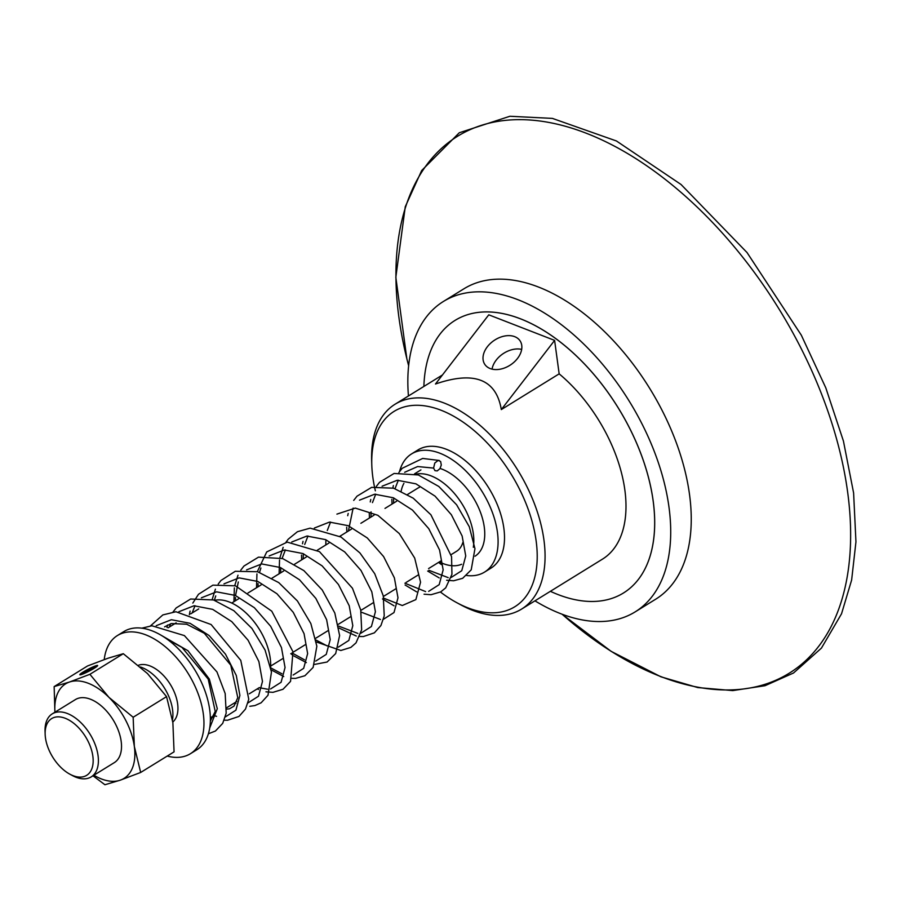 <?xml version="1.0" encoding="UTF-8"?>
<svg xmlns="http://www.w3.org/2000/svg" width="901" height="901" viewBox="0 0 901 901"><rect width="100%" height="100%" fill="white"/><g stroke="black" fill="none" stroke-linecap="round" stroke-linejoin="round"><path stroke-width="1.35" d="M433.595 468.092L434.778 463.035L438.156 460.4L440.634 461.492L441.299 465.051L439.913 468.689L437.222 470.908L434.969 470.649L433.595 468.092L417.636 466.549L404.673 472.282M81.45 674.534A9.111 0.969 152.7 0 1 84.075 672.698A9.111 0.969 152.7 0 1 96.52 666.751M83.129 672.056A10.035 1.059 -27.3 0 0 79.919 674.815A10.035 1.059 -27.3 0 0 89.21 671.076A10.035 1.059 -27.3 0 0 97.635 665.659A10.035 1.059 -27.3 0 0 92.792 666.999A10.035 1.059 -27.3 0 0 83.129 672.056M93.884 775.232A55.569 32.199 -121.7 0 0 120.227 780.187A55.569 32.199 -121.7 0 0 134.339 746.445L140.669 772.461L174.062 751.851L172.879 722.658L166.55 696.631L147.494 673.576L123.291 653.698L107.985 658.237L87.543 665.963L54.15 686.585L69.456 682.034L89.897 674.308L108.965 697.374A55.569 32.199 -121.7 0 0 69.456 682.034A55.569 32.199 -121.7 0 0 54.961 712.195M123.291 653.698L89.897 674.308M134.339 746.445A55.569 32.199 -121.7 0 0 108.965 697.374L133.157 717.252L134.339 746.445M69.782 774.139L72.429 775.57A37.042 21.466 -121.7 0 0 91.181 776.899L114.303 762.629A37.042 21.466 -121.7 0 0 113.098 719.831A37.042 21.466 -121.7 0 0 75.38 699.593L52.258 713.862A37.042 21.466 -121.7 0 0 45.05 731.24L45.151 734.236A33.337 19.315 58.3 0 1 66.753 718.919A33.337 19.315 58.3 0 1 92.848 756.176A33.337 19.315 58.3 0 1 69.782 774.139A33.337 19.315 58.3 0 1 45.151 734.236M166.55 696.631L133.157 717.252M140.669 772.461L120.227 780.187L104.921 784.737L92.983 775.795M54.905 712.229L54.15 686.585M91.181 776.899A37.042 21.466 -121.7 0 0 98.051 755.612A37.042 21.466 -121.7 0 0 79.491 721.329A37.042 21.466 -121.7 0 0 52.258 713.862M172.463 719.831A37.042 21.466 -121.7 0 0 141.885 667.506A37.042 21.466 -121.7 0 0 140.41 666.988M138.427 665.276A33.337 19.315 58.3 0 1 150.016 665.94A33.337 19.315 58.3 0 1 174.614 692.835A33.337 19.315 58.3 0 1 172.789 722.016M550.387 591.315A160.209 92.826 -121.7 0 0 623.424 593.016A160.209 92.826 -121.7 0 0 623.447 592.993A160.209 92.826 -121.7 0 0 653.169 500.9A160.209 92.826 -121.7 0 0 572.856 352.618A160.209 92.826 -121.7 0 0 455.106 320.362A160.209 92.826 -121.7 0 0 455.084 320.373A160.209 92.826 -121.7 0 0 423.887 386.439M623.447 592.993L623.424 593.016A160.209 92.826 -121.7 0 0 653.146 500.922A160.209 92.826 -121.7 0 0 572.833 352.64A160.209 92.826 -121.7 0 0 455.073 320.373L455.106 320.362M408.446 395.978A182.441 105.71 58.3 0 1 443.427 301.452A182.441 105.71 58.3 0 1 577.518 338.179A182.441 105.71 58.3 0 1 668.97 507.038A182.441 105.71 58.3 0 1 635.126 611.903A182.441 105.71 58.3 0 1 534.946 600.843M521.668 349.397A21.196 14.72 -33.7 0 0 496.237 360.062A21.196 14.72 -33.7 0 0 492.059 369.128M517.501 358.463A21.196 14.72 146.3 0 1 484.794 364.364A21.196 14.72 146.3 0 1 487.362 346.75A21.196 14.72 146.3 0 1 520.068 340.848A21.196 14.72 146.3 0 1 517.501 358.463M435.487 384.006L488.77 314.821L554.611 340.387L501.316 409.572C496.181 379.22 474.241 370.694 435.487 384.006M554.611 340.387L559.161 373.847L501.316 409.572M559.161 373.847A120.385 69.76 58.3 0 1 602.499 559.127L521.578 609.099A120.385 69.76 58.3 0 1 460.614 604.751L456.661 602.611A114.832 66.539 58.3 0 1 440.465 592.047M375.368 490.82A114.832 66.539 58.3 0 1 372.845 477.339A114.832 66.539 58.3 0 1 371.798 465.175L371.651 460.681A120.385 69.76 58.3 0 1 395.077 404.222A120.385 69.76 58.3 0 1 483.567 428.471A120.385 69.76 58.3 0 1 543.922 539.89A120.385 69.76 58.3 0 1 521.578 609.099M443.427 301.452L463.947 288.782A182.441 105.71 58.3 0 1 598.039 325.509A182.441 105.71 58.3 0 1 689.502 494.367A182.441 105.71 58.3 0 1 655.646 599.233L635.126 611.903M408.637 365.693A315.564 182.847 58.3 0 1 398.952 317.693A315.564 182.847 58.3 0 1 586.348 133.269A315.564 182.847 58.3 0 1 847.616 491.912A315.564 182.847 58.3 0 1 660.208 676.336A315.564 182.847 58.3 0 1 562.111 614.234M104.234 659.555A69.456 40.241 58.3 0 1 117.434 635.532A69.456 40.241 58.3 0 1 168.487 649.52A69.456 40.241 58.3 0 1 203.299 713.795A69.456 40.241 58.3 0 1 190.415 753.72A69.456 40.241 58.3 0 1 167.203 756.074M117.434 635.532L123.854 631.567A69.456 40.241 58.3 0 1 174.907 645.544A69.456 40.241 58.3 0 1 209.719 709.83A69.456 40.241 58.3 0 1 196.835 749.756L190.415 753.72M214.596 600.314A49.386 28.618 58.3 0 1 270.21 658.135A49.386 28.618 58.3 0 1 270.627 666.931M462.799 542.605A37.042 21.466 58.3 0 1 456.604 551.266L451.153 554.633M407.567 494.469L417.681 488.229A37.042 21.466 58.3 0 1 419.382 487.351M415.924 474.185A50.929 29.508 58.3 0 1 473.352 533.809A50.929 29.508 58.3 0 1 473.318 547.267M461.605 564.274A50.929 29.508 58.3 0 1 439.361 561.909M401.159 491.09A50.929 29.508 58.3 0 1 403.907 483.364M440.071 468.452A50.929 29.508 58.3 0 1 484.265 527.062A50.929 29.508 58.3 0 1 475.03 556.21M399.537 471.561A69.456 40.241 58.3 0 1 411.566 453.913A69.456 40.241 58.3 0 1 462.618 467.889A69.456 40.241 58.3 0 1 497.431 532.176A69.456 40.241 58.3 0 1 484.547 572.101A69.456 40.241 58.3 0 1 466.684 575.502M441.4 564.555A69.456 40.241 58.3 0 1 438.55 562.404M411.566 453.913L417.985 449.937A69.456 40.241 58.3 0 1 469.038 463.925A69.456 40.241 58.3 0 1 503.85 528.211A69.456 40.241 58.3 0 1 490.966 568.137L484.547 572.101M371.798 465.175A114.832 66.539 58.3 0 1 446.198 412.421A114.832 66.539 58.3 0 1 536.118 540.735A114.832 66.539 58.3 0 1 456.661 602.611M398.31 480.21L395.043 488.669M393.647 497.904L393.568 503.118M428.921 570.299L448.202 577.642M451.232 577.417L461.762 570.705L465.738 555.951L462.134 536.005L451.345 514.708L435.048 496.136L415.935 483.837L397.24 480.256L382.08 486.225M375.728 494.153L372.462 502.612M371.054 511.858L370.987 517.061M404.898 583.195L425.61 591.585M428.651 591.36L439.181 584.659L443.157 569.894L439.553 549.959L428.763 528.662L412.455 510.079L393.354 497.78L374.658 494.21L359.499 500.168M353.136 508.096L348.394 531.004M383.747 598.185L402.296 605.517L415.879 599.593L420.553 582.204L414.697 558.068L399.312 533.595L377.846 515.293L355.298 508.096L336.918 514.122M330.554 522.039L327.288 530.498M325.892 539.744L325.813 544.947M361.166 612.128L380.447 619.471M383.477 619.257L394.007 612.545L397.983 597.791L394.379 577.845L383.589 556.548L367.293 537.965L348.18 525.677L329.484 522.096L314.325 528.065M307.973 535.994L304.707 544.452M303.299 553.698L303.232 558.902M338.573 626.082L357.855 633.426M360.896 633.2L371.426 626.499L375.402 611.734L371.798 591.788L361.008 570.491L344.7 551.919L325.599 539.62L306.903 536.05L291.744 542.008M285.38 549.937L282.114 558.395M280.718 567.641L280.639 572.845M315.992 640.025L327.063 645.871M338.303 647.143L348.845 640.442L352.809 625.677L349.216 605.742L338.416 584.445L322.119 565.862L303.018 553.563L284.311 549.993L269.151 555.951M260.907 568.013L259.533 572.338M258.046 583.589L258.058 586.788M291.969 652.921L304.47 659.814M315.722 661.086L326.252 654.385L330.228 639.62L326.624 619.685L315.834 598.388L299.537 579.805L280.425 567.517L261.729 563.936L246.57 569.905M238.314 581.967L235.544 595.527M235.465 597.532L235.465 600.742M270.829 667.923L281.889 673.757M293.14 675.04L303.671 668.328L307.646 653.574L304.042 633.628L293.242 612.331L276.945 593.748L257.844 581.46L239.148 577.879L223.989 583.848M215.733 595.91L214.359 600.235M259.195 687.666L267.518 689.209M270.548 688.983L281.089 682.282L285.054 667.517L281.461 647.571L270.66 626.274L254.364 607.702L235.251 595.403L216.555 591.833L201.407 597.791M195.044 605.72L192.093 613.007M247.966 702.926L258.497 696.225L262.473 681.46L258.869 661.525L248.079 640.228L231.782 621.645L212.67 609.358L193.974 605.776L178.815 611.745M170.559 623.796L169.512 626.95M214.033 715.563L216.544 716.318M225.385 716.881L235.916 710.168L239.891 695.403L236.287 675.468L225.487 654.171L209.19 635.588L190.088 623.301L171.381 619.719L156.233 625.688M209.73 727.94L217.299 708.693L209.336 679.095L187.982 650.759L160.401 634.833M141.806 628.177L151.886 625.778L184.401 635.599L216.961 671.943L225.182 693.556L226.185 713.153L222.693 723.39L215.44 731.015L208.39 733.774M150.444 625.925L162.844 614.921L175.932 611.745L211.116 624.528L240.758 660.343L248.766 699.255L245.511 709.042L238.979 716.441L227.548 720.237L224.259 720.192M213.334 717.365L212.039 716.791M166.989 627.445L167.507 625.012M173.037 611.97L176.145 607.961L190.64 599.007L213.514 599.953L233.855 610.698L251.897 628.414L265.074 650.072L271.46 672.022L268.014 695.245L261.132 702.791L254.938 705.562L249.791 706.305M235.927 703.422L234.632 702.836M189.356 614.696L190.088 611.069M192.814 603.096L198.49 594.277L212.895 585.154L235.454 585.819L271.775 611.193L292.938 651.705L290.561 681.37L283.004 689.288L272.958 692.34L265.964 691.822M258.508 689.479L257.213 688.893M212.163 599.548L215.407 589.153M218.2 584.085L220.925 580.503L235.262 571.279L257.63 571.741L278.758 582.609L297.443 601.001L310.845 623.548L316.848 646.186L313.131 667.427L304.91 675.739L295.528 678.397L292.014 678.352M283.747 676.561L271.156 669.848M233.933 601.688L234.361 587.88M234.744 585.605L237.988 575.198M240.792 570.13L243.968 566.042L258.497 557.145L282.689 558.586L303.896 570.626L322.22 589.975L334.812 613.007L339.621 635.532L335.679 653.563L327.097 662.021L314.595 664.409M306.34 662.618L293.737 655.894M292.172 654.734L290.786 653.653M256.526 587.734L256.943 573.937M257.326 571.662L266.719 551.93L287.239 542.109L319.472 551.637L352.449 588.218L360.727 610.033L361.65 629.788L356.008 642.886L350.838 647.414L340.826 650.488L316.33 641.951M279.107 573.791L279.535 559.994M279.907 557.719L283.162 547.312M285.955 542.244L288.219 539.203L297.431 531.714L310.147 528.144L341.029 537.041L359.938 552.955L374.726 573.712L383.263 595.831L384.231 615.856L380.943 625.497L374.388 632.829L363.396 636.545L359.769 636.511M356.3 636.038L338.911 628.008M301.689 559.848L301.508 555.084M302.499 543.765L303.018 541.343M394.019 605.799L382.508 598.951M346.862 531.95L346.682 527.186M347.707 515.699L348.191 513.446M353.71 500.404L357.021 496.181L371.606 487.362L393.579 488.196L413.221 498.174L430.903 514.775L451.57 556.694L451.942 574.286L445.713 587.846L440.747 591.878L431.027 594.716L424.056 594.198M416.6 591.856L405.101 585.008M369.455 518.007L369.264 513.243M370.255 501.936L370.773 499.503M376.303 486.461L379.535 482.305L394.086 473.453L418.357 474.962L438.776 486.45L456.604 504.774L469.297 526.758L474.951 548.686L471.212 569.837L462.641 578.318L453.597 580.773L446.637 580.255M439.192 577.913L427.682 571.054M392.036 504.064L391.845 499.3M392.836 487.982L393.365 485.56M398.884 472.518L402.184 468.306L422.67 458.44L439.305 460.479M395.077 404.222L442.425 374.985M226.624 709.166L229.541 708.76L233.99 706.136L237.785 697.678L230.78 665.152L204.324 633.29L186.676 624.213L171.393 623.56L164.579 626.826M210.361 721.025L215.226 711.441L208.221 679.14L182.036 647.459L167.012 639.113M408.637 365.75L406.858 358.857L395.832 277.294L405.27 206.712L421.702 170.503L459.273 132.762L509.898 116.263L552.426 118.403L616.43 140.973L681.032 184.48L747.019 252.528L801.304 335.149L825.8 387.847L843.437 441.073L853.607 492.982L855.95 541.85L851.636 580.007L841.534 613.784L821.43 648.112L793.544 672.991L765.005 685.717L732.761 690.594L697.746 687.564L660.917 676.809L611.115 651.333L562.055 614.212M210.372 717.815L214.179 715.462M226.68 707.747L236.772 701.519M249.273 693.804L259.353 687.576M168.149 627.794L176.157 622.85M190.742 613.84L198.738 608.907M270.66 666.076L282.925 658.507M293.05 652.256L305.507 644.564M315.643 638.302L328.088 630.621M338.224 624.359L350.669 616.678M360.817 610.416L373.262 602.724M383.398 596.462L395.843 588.781M405.979 582.519L418.424 574.838M428.572 568.576L441.017 560.884M231.737 603.039L238.54 598.838M247.944 593.038L261.132 584.895M272.057 578.138L283.714 570.952M294.65 564.195L306.295 556.998M317.231 550.252L328.888 543.055M339.812 536.309L351.469 529.112M360.873 523.301L374.05 515.169M384.986 508.412L396.643 501.215M414.584 473.813L420.913 469.905"/></g></svg>
